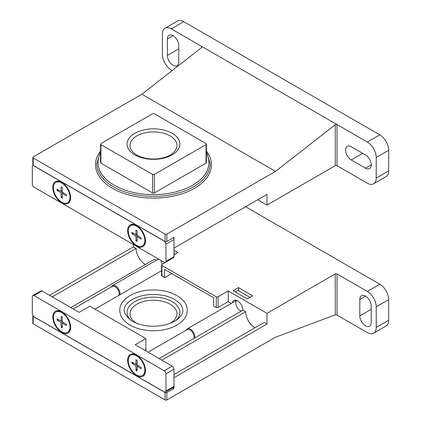 <?xml version="1.0" encoding="UTF-8"?>
<svg xmlns="http://www.w3.org/2000/svg" width="421" height="421" viewBox="0 0 421 421"><rect width="100%" height="100%" fill="white"/><g stroke="black" fill="none" stroke-linecap="round" stroke-linejoin="round"><path stroke-width="0.63" d="M172.184 70.539L171.3 70.028A12.598 7.273 -120 0 1 162.39 54.593L162.39 34.017A12.598 7.273 -120 0 1 165 28.249A12.598 7.273 -120 0 1 171.3 28.875L183.772 21.676A12.598 7.273 -120 0 0 177.473 21.05L165 28.249M373.606 183.814A12.598 7.273 -120 0 0 376.216 178.046L388.688 170.842A12.598 7.273 -120 0 1 386.078 176.609L373.606 183.814A12.598 7.273 -120 0 1 367.307 183.188L337.01 165.7A1.258 0.726 0 0 0 335.232 165.7L266.988 205.101L257.72 199.754M376.216 178.046L376.216 157.47A12.598 7.273 -120 0 0 367.307 142.04L337.01 124.548L335.232 124.732L275.487 171.389L141.851 94.23L33.201 156.954A1.258 0.726 0 0 0 32.833 157.47L32.833 164.879A1.258 0.726 0 0 0 33.201 165.39L165.064 241.517A1.258 0.726 0 0 0 166.842 241.517L173.973 237.402L173.973 248.106L266.988 194.402L266.988 205.101M32.833 157.47A1.258 0.726 0 0 0 33.201 157.986L165.064 234.113A1.258 0.726 0 0 0 166.842 234.113L166.842 241.517M388.688 170.842L388.688 150.271A12.598 7.273 -120 0 0 379.779 134.836L183.772 21.676M167.379 55.419A8.062 4.657 -120 0 0 170.9 63.534A8.062 4.657 -120 0 0 177.115 65.692A8.062 4.657 -120 0 0 178.783 62.003L178.783 45.542A8.062 4.657 -120 0 0 175.262 37.427A8.062 4.657 -120 0 0 169.047 35.264A8.062 4.657 -120 0 0 167.379 38.958L167.379 55.419L178.783 48.836M337.01 165.7L337.01 124.548L171.3 28.875M365.523 155.002L351.267 146.771A8.062 4.657 -120 0 0 347.236 146.371A8.062 4.657 -120 0 0 345.999 152.834A8.062 4.657 -120 0 0 351.267 159.938L365.523 168.168A8.062 4.657 -120 0 0 369.554 168.568A8.062 4.657 -120 0 0 370.79 162.106A8.062 4.657 -120 0 0 365.523 155.002M170.079 135.894A23.476 13.551 180 0 1 176.957 145.477A23.476 13.551 180 0 1 153.481 159.027A23.476 13.551 180 0 1 130.005 145.477A23.476 13.551 180 0 1 144.498 132.957A23.476 13.551 180 0 1 170.079 135.894M172.152 133.315A26.402 15.245 180 0 1 160.312 158.822A26.402 15.245 180 0 1 127.979 140.151A26.402 15.245 180 0 1 172.152 133.315M206.048 143.582L154.37 113.749A1.258 0.726 0 0 0 152.591 113.749L100.914 143.582A1.258 0.726 0 0 0 100.545 144.098A1.258 0.726 0 0 0 100.914 144.608L152.591 174.447A1.258 0.726 0 0 0 154.37 174.447L206.048 144.608A1.258 0.726 0 0 0 206.416 144.098A1.258 0.726 0 0 0 206.048 143.582M100.545 144.098L100.545 162.611A1.258 0.726 0 0 0 100.914 163.127L152.591 192.96A1.258 0.726 0 0 0 154.37 192.96L206.048 163.127A1.258 0.726 0 0 0 206.416 162.611L206.416 144.098M201.591 47.573L201.959 46.931L201.591 46.363L201.591 47.573L141.851 94.23M275.487 171.389L166.842 234.113M32.312 167.037L32.312 184.114A2.521 1.452 -120 0 0 34.096 187.203L164.169 262.299A2.521 1.452 -120 0 0 165.432 262.425A2.521 1.452 -120 0 0 165.953 261.273L165.953 244.196A2.521 1.452 -120 0 0 164.169 241.107L34.096 166.011A2.521 1.452 -120 0 0 32.833 165.885A2.521 1.452 -120 0 0 32.312 167.037M165.432 262.425L173.452 257.794A2.521 1.452 -120 0 0 173.973 256.642L173.973 239.565A2.521 1.452 -120 0 0 173.405 237.733M61.713 182.261L61.713 182.261A12.598 7.273 60 0 1 70.623 197.696A12.598 7.273 60 0 1 61.713 202.838A12.598 7.273 60 0 1 52.804 187.408A12.598 7.273 60 0 1 61.713 182.261M136.551 225.472L136.551 225.472A12.598 7.273 60 0 1 145.461 240.901A12.598 7.273 60 0 1 136.551 246.048A12.598 7.273 60 0 1 127.642 230.613A12.598 7.273 60 0 1 136.551 225.472M133.657 233.418L131.92 233.755L131.92 232.413L135.972 234.755L135.972 230.076L137.13 230.745L137.13 235.423L141.188 237.765L141.188 239.102L137.13 236.76L138.288 236.092M135.972 234.755L137.13 234.087M137.13 236.76L137.13 241.444L135.972 240.775L137.13 239.438M136.551 245.327A11.72 6.768 -120 0 0 142.409 245.906A11.72 6.768 -120 0 0 142.414 232.376A11.72 6.768 -120 0 0 130.694 225.609A11.72 6.768 -120 0 0 128.9 235.002A11.72 6.768 -120 0 0 136.551 245.327M142.409 245.906L142.956 245.596A11.72 6.768 -120 0 0 145.382 240.228A11.72 6.768 -120 0 0 145.303 238.875M138.225 226.619A11.72 6.768 -120 0 0 137.093 225.877A11.72 6.768 -120 0 0 131.236 225.298L130.694 225.609M131.92 233.755L135.972 236.092L135.972 240.775M135.972 236.092L137.13 235.423M58.819 190.208L57.082 190.545L57.082 189.208L61.134 191.55L61.134 186.866L62.292 187.534L62.292 192.218L66.344 194.555L66.344 195.897L62.292 193.555L63.45 192.886M61.134 191.55L62.292 190.881M62.292 193.555L62.292 198.233L61.134 197.565L62.292 196.228M61.713 202.117A11.72 6.768 -120 0 0 67.57 202.701A11.72 6.768 -120 0 0 67.57 189.166A11.72 6.768 -120 0 0 55.856 182.404A11.72 6.768 -120 0 0 54.056 191.792A11.72 6.768 -120 0 0 61.713 202.117M67.57 202.701L68.113 202.385A11.72 6.768 -120 0 0 70.544 197.023A11.72 6.768 -120 0 0 70.465 195.67M63.387 183.414A11.72 6.768 -120 0 0 62.255 182.672A11.72 6.768 -120 0 0 56.398 182.088L55.856 182.404M57.082 190.545L61.134 192.886L61.134 197.565M61.134 192.886L62.292 192.218M173.973 250.369L177.894 252.632L173.973 254.894M247.385 298.926L233.129 290.695L238.475 287.611L252.732 295.842L247.385 298.926M238.475 290.695L238.475 287.611M235.271 291.932L237.939 290.385L250.058 297.384M161.575 270.692L94.946 309.161M157.807 258.626A7.562 4.363 -120 0 0 157.507 259.594M231.287 303.415L228.229 301.652L218.073 307.514L218.073 296.816L228.229 290.953L266.988 313.329L335.232 273.929A1.258 0.726 180 0 1 337.01 273.929L367.307 291.416L379.779 284.217L245.601 206.748M165.248 262.504L161.943 264.409A1.258 0.726 180 0 0 161.575 264.925L161.575 275.623A1.258 0.726 180 0 0 161.943 276.139L164.616 277.681L164.616 269.451L213.621 297.742L213.621 305.972L216.289 307.514L216.289 296.816L161.943 265.44A1.258 0.726 180 0 1 161.575 264.925M218.073 296.816A1.258 0.726 180 0 1 216.289 296.816M172.836 387.773L173.973 388.43L166.842 392.54A1.258 0.726 180 0 1 165.064 392.54L33.201 316.413A1.258 0.726 180 0 1 32.833 315.903L32.833 323.307A1.258 0.726 180 0 0 33.201 323.823L165.064 399.95A1.258 0.726 180 0 0 166.842 399.95L275.487 337.226L335.232 314.897L337.01 315.076L367.307 332.569A12.598 7.273 -120 0 0 373.606 333.19A12.598 7.273 -120 0 0 376.216 327.422L376.216 306.846A12.598 7.273 -120 0 0 367.307 291.416M373.606 333.19L386.078 325.991A12.598 7.273 -120 0 0 388.688 320.223L388.688 299.647A12.598 7.273 -120 0 0 379.779 284.217M32.833 315.903A1.258 0.726 180 0 1 32.922 315.639M371.227 306.025A8.062 4.657 -120 0 0 367.707 297.91A8.062 4.657 -120 0 0 361.492 295.747A8.062 4.657 -120 0 0 359.823 299.442L359.823 315.903A8.062 4.657 -120 0 0 363.339 324.017A8.062 4.657 -120 0 0 369.554 326.175A8.062 4.657 -120 0 0 371.227 322.486L371.227 306.025M175.878 320.476A26.402 15.245 0 0 0 172.152 301.625A26.402 15.245 0 0 0 137.046 300.473A26.402 15.245 0 0 0 131.084 320.476M169.942 323.444A23.476 13.551 0 0 0 176.957 313.782A23.476 13.551 0 0 0 170.079 304.199A23.476 13.551 0 0 0 144.498 301.262A23.476 13.551 0 0 0 130.005 313.782A23.476 13.551 0 0 0 137.014 323.444M254.958 327.78A13.104 7.567 60 0 1 245.69 311.735L161.853 360.139M173.973 374.537L264.225 322.433L266.988 324.028L266.988 313.329M49.51 295.274L133.346 246.869L136.109 248.464L52.267 296.868M136.109 248.464A13.104 7.567 -120 0 0 145.371 264.514M156.444 260.21L154.639 259.162L70.802 307.567M171.747 273.566L164.616 277.681M145.829 349.435A1.258 0.726 180 0 1 145.461 349.951L144.84 350.314M218.073 307.514A1.258 0.726 180 0 1 216.289 307.514M133.346 246.869L133.346 244.501M159.091 358.545L242.928 310.14A7.562 4.363 -120 0 0 239.628 302.531A7.562 4.363 -120 0 0 233.802 300.505A7.562 4.363 -120 0 0 232.345 302.804M242.928 310.14L245.69 311.735M228.229 301.652L228.229 290.953M266.988 324.028L173.973 377.726L173.973 388.43M235.018 301.262A7.562 4.363 60 0 1 235.386 300.157M161.006 260.473A6.299 3.636 -120 0 0 162.311 264.199M173.973 253.453L175.22 254.173M241.265 311.103A6.299 3.636 60 0 1 240.259 310.656A6.299 3.636 60 0 1 236.297 305.578A6.299 3.636 60 0 1 236.628 300.431M165.953 390.898L165.953 373.822A2.521 1.452 -120 0 0 164.169 370.733L34.096 295.631A2.521 1.452 -120 0 0 32.833 295.51A2.521 1.452 -120 0 0 32.312 296.663L32.312 313.74A2.521 1.452 -120 0 0 34.096 316.829L164.169 391.925A2.521 1.452 -120 0 0 165.432 392.051A2.521 1.452 -120 0 0 165.953 390.898L173.973 386.267L173.973 369.191A2.521 1.452 -120 0 0 172.189 366.102L135.215 344.757L145.908 338.584L89.778 306.178L79.085 312.35L42.111 291.006A2.521 1.452 -120 0 0 40.853 290.879L32.833 295.51M165.432 392.051L173.452 387.42A2.521 1.452 -120 0 0 173.973 386.267M136.551 375.669A12.598 7.273 60 0 1 127.642 360.239A12.598 7.273 60 0 1 136.551 355.098A12.598 7.273 60 0 1 145.461 370.527A12.598 7.273 60 0 1 136.551 375.669M61.713 332.464A12.598 7.273 60 0 1 52.804 317.034A12.598 7.273 60 0 1 61.713 311.887A12.598 7.273 60 0 1 70.623 327.317A12.598 7.273 60 0 1 61.713 332.464M145.908 350.93L145.908 338.584M62.292 325.854L61.134 327.191L61.134 322.512L62.292 321.844L62.292 317.16L61.134 316.492L61.134 321.17L62.292 320.502M61.134 327.191L62.292 327.859L62.292 323.181L63.45 322.512M62.292 321.844L66.344 324.181L66.344 325.517L62.292 323.181M61.134 322.512L57.082 320.171L58.819 319.834M61.134 321.17L57.082 318.834L57.082 320.171M61.713 312.608A11.72 6.768 -120 0 0 55.856 312.029A11.72 6.768 -120 0 0 55.856 325.559A11.72 6.768 -120 0 0 67.57 332.322A11.72 6.768 -120 0 0 69.37 322.933A11.72 6.768 -120 0 0 61.713 312.608M63.387 313.04A11.72 6.768 -120 0 0 62.255 312.293A11.72 6.768 -120 0 0 56.398 311.714L55.856 312.029M67.57 332.322L68.113 332.011A11.72 6.768 -120 0 0 70.544 326.649A11.72 6.768 -120 0 0 70.465 325.296M62.255 312.293L62.913 312.677L62.255 312.293M118.748 295.421A5.684 3.279 -120 0 0 115.112 286.706A5.684 3.279 -120 0 0 112.275 286.427L73.228 308.967M119.89 294.758A6.299 3.636 -120 0 0 115.554 285.948A6.299 3.636 -120 0 0 112.402 285.638A6.299 3.636 -120 0 0 111.349 286.959M137.13 369.064L135.972 370.401L135.972 365.717L137.13 365.049L137.13 360.371L135.972 359.697L135.972 364.381L137.13 363.712M135.972 370.401L137.13 371.069L137.13 366.386L138.288 365.717M137.13 365.049L141.188 367.391L141.188 368.728L137.13 366.386M135.972 365.717L131.92 363.376L133.657 363.044M135.972 364.381L131.92 362.039L131.92 363.376M136.551 355.813A11.72 6.768 -120 0 0 130.694 355.235A11.72 6.768 -120 0 0 130.694 368.764A11.72 6.768 -120 0 0 142.409 375.532A11.72 6.768 -120 0 0 144.208 366.144A11.72 6.768 -120 0 0 136.551 355.813M138.225 356.245A11.72 6.768 -120 0 0 137.093 355.503A11.72 6.768 -120 0 0 131.236 354.924L130.694 355.235M142.409 375.532L142.956 375.216A11.72 6.768 -120 0 0 145.382 369.854A11.72 6.768 -120 0 0 145.303 368.501M137.093 355.503L137.751 355.882L137.093 355.503M193.586 338.626A5.684 3.279 -120 0 0 189.955 329.917A5.684 3.279 -120 0 0 187.113 329.632L148.066 352.177M194.728 337.968A6.299 3.636 -120 0 0 190.392 329.159A6.299 3.636 -120 0 0 187.24 328.843A6.299 3.636 -120 0 0 186.187 330.164M165.064 234.113L165.064 241.517M376.216 157.47L388.688 150.271M367.307 142.04L379.779 134.836M167.379 38.958L173.078 35.664M365.523 168.168L371.227 164.879M351.267 159.938L362.67 153.355M206.048 144.608L206.048 163.127M154.37 174.447L154.37 192.96M152.591 174.447L152.591 192.96M100.914 144.608L100.914 163.127M206.416 151.044A57.961 33.464 180 0 1 153.481 198.133A57.961 33.464 180 0 1 100.545 151.044M206.416 151.671L210.179 163.643A56.698 32.733 180 0 1 153.481 196.375A56.698 32.733 180 0 1 96.783 163.643L100.545 151.671M206.416 153.102A55.44 32.007 180 0 1 153.481 194.623A55.44 32.007 180 0 1 100.545 153.102M33.201 157.986L33.201 165.39M335.232 124.732L335.232 165.7M173.973 239.565L165.953 244.196M173.973 256.642L165.953 261.273M376.216 306.846L388.688 299.647M376.216 327.422L388.688 320.223M33.201 323.823L33.201 316.413M337.01 315.076L337.01 273.929M359.823 315.903L371.227 309.319M359.823 299.442L365.523 296.147M161.943 276.139L161.943 265.44M166.842 399.95L166.842 392.54M335.232 314.897L335.232 273.929M165.064 399.95L165.064 392.54M173.973 369.191L165.953 373.822M172.189 366.102L164.169 370.733M42.111 291.006L34.096 295.631M32.833 165.885L33.443 165.532M137.751 226.256L137.093 225.877M145.382 239.47L145.382 240.228M62.913 183.051L62.255 182.672M70.544 196.265L70.544 197.023M130.105 325.138C123.458 321.27 120.017 316.339 119.764 310.345C119.532 298.968 135.225 289.974 152.776 289.937C171.863 289.622 187.682 299.289 187.198 310.345C187.64 321.26 172.331 330.774 153.681 330.759C144.603 330.727 136.746 328.848 130.105 325.138M132.347 321.255C122.248 313.892 121.522 307.093 130.163 300.852C139.446 294.826 150.897 293.084 164.506 295.621C181.43 299.863 185.703 309.619 181.119 315.424C178.188 319.881 172.568 323.112 164.274 325.123C152.202 327.427 141.561 326.138 132.347 321.255M70.544 325.886L70.544 326.649M112.402 285.638L158.496 259.026M145.382 369.096L145.382 369.854M187.24 328.843L236.523 300.389"/></g></svg>
